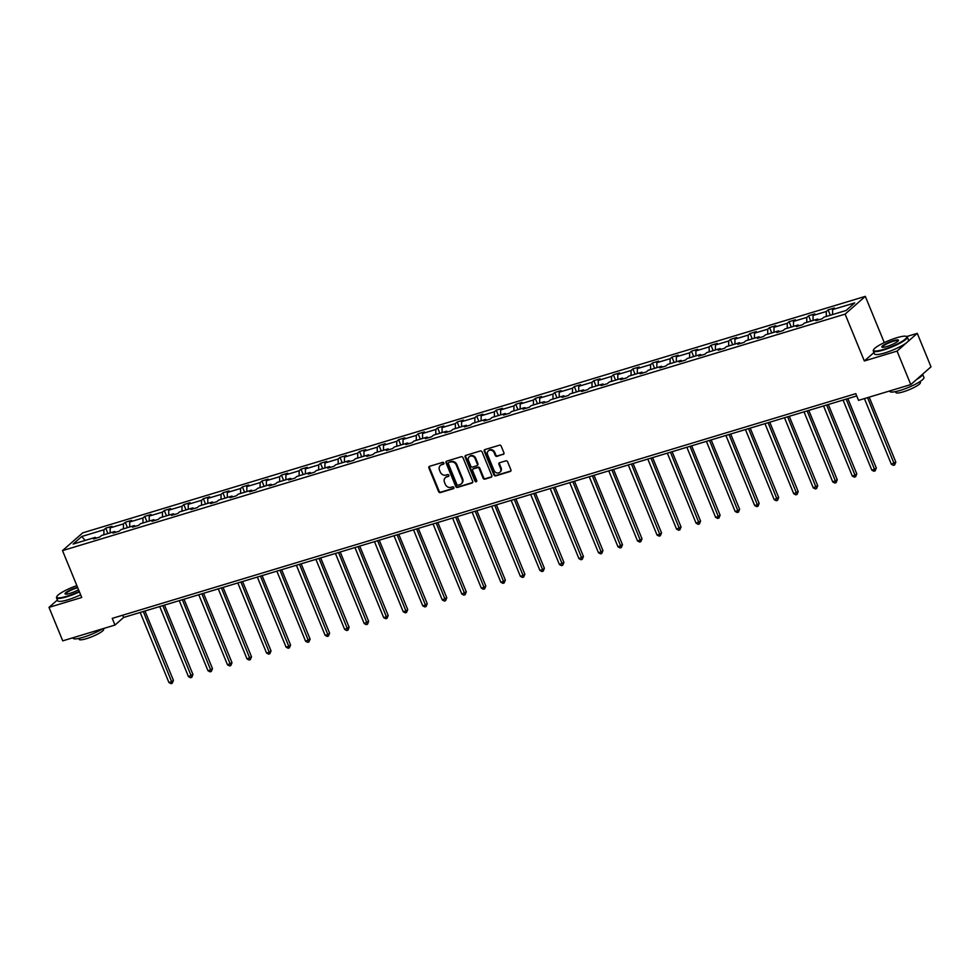 <?xml version="1.0" encoding="UTF-8"?>
<svg xmlns="http://www.w3.org/2000/svg" width="980" height="980" viewBox="0 0 980 980"><rect width="100%" height="100%" fill="white"/><g stroke="black" fill="none" stroke-linecap="round" stroke-linejoin="round"><path stroke-width="1.47" d="M443.879 463.013A1.017 0.882 -131.3 0 0 442.642 462.364L429.583 466.309A1.446 1.262 -131.3 0 0 428.897 467.987L438.599 491.642A1.446 1.262 -131.3 0 0 440.363 492.585L453.422 488.64A1.017 0.882 -131.3 0 0 452.662 486.803L450.971 487.317A4.618 4.018 -131.3 0 1 445.312 484.304L444.504 482.332A4.618 4.018 -131.3 0 1 446.721 476.929L448.399 476.427A1.017 0.882 -131.3 0 0 447.652 474.577L445.961 475.092A4.618 4.018 -131.3 0 1 440.302 472.078L439.493 470.106A4.618 4.018 -131.3 0 1 441.698 464.704L443.389 464.202A1.017 0.882 -131.3 0 0 443.879 463.013M503.218 454.463A1.446 1.262 -131.3 0 0 503.916 452.785L501.197 446.145A1.446 1.262 -131.3 0 0 499.42 445.202L484.929 449.575A1.446 1.262 -131.3 0 0 484.243 451.266L493.945 474.92A1.446 1.262 -131.3 0 0 495.709 475.863L510.2 471.49A1.446 1.262 -131.3 0 0 510.899 469.8L507.603 461.788A1.446 1.262 -131.3 0 0 505.839 460.845L499.629 462.719A1.446 1.262 -131.3 0 0 498.943 464.398L500.572 468.379A3.859 3.357 -131.3 0 1 494.006 470.363L487.611 454.781A3.859 3.357 -131.3 0 1 494.19 452.797L495.255 455.394A1.446 1.262 -131.3 0 0 497.019 456.337L503.769 453.985A1.446 1.262 -131.3 0 0 503.867 453.948M873.94 352.555L864.336 360.983L897.055 351.097L910.788 384.577L931 366.826L917.268 333.347L906.721 336.532M864.336 360.983L845.115 314.127L62.512 550.613L82.712 532.863L865.316 296.364L845.115 314.127M57.416 599.981L49 607.367L81.732 597.482L62.512 550.613M49 607.367L62.732 640.846L114.979 625.056L123.639 617.449L856.716 395.932M910.788 384.577L858.541 400.367L855.797 393.666L112.235 618.368L114.979 625.056M462.989 457.685A1.446 1.262 -131.3 0 0 461.213 456.741L446.721 461.127A1.446 1.262 -131.3 0 0 446.035 462.805L455.737 486.472A1.446 1.262 -131.3 0 0 457.501 487.415L471.993 483.03A1.446 1.262 -131.3 0 0 472.691 481.352L462.989 457.685M465.819 455.357L480.323 450.971A1.446 1.262 -131.3 0 1 482.087 451.915L491.788 475.57A1.446 1.262 -131.3 0 1 491.103 477.26L484.892 479.134A1.446 1.262 -131.3 0 1 483.128 478.191L479.196 468.599A1.446 1.262 -131.3 0 0 477.432 467.656L473.316 468.893A1.446 1.262 -131.3 0 0 472.617 470.584L476.721 480.568A1.017 0.882 -131.3 0 1 474.994 481.094L465.132 457.035A1.446 1.262 -131.3 0 1 465.819 455.357M897.055 351.097L917.268 333.347M846.083 310.489L823.923 317.189L822.098 318.794L815.838 320.68L817.675 319.076L804.409 323.082L802.571 324.699L796.311 326.585L798.149 324.98L784.882 328.986L783.045 330.591L776.797 332.49L778.622 330.873L765.356 334.891L763.53 336.495L757.27 338.382L759.096 336.777L745.829 340.783L744.004 342.388L737.744 344.286L739.569 342.682L726.303 346.687L724.477 348.292L718.217 350.179L720.043 348.574L706.788 352.579L704.951 354.197L698.691 356.083L700.529 354.478L687.262 358.484L685.424 360.089L679.164 361.988L681.002 360.371L667.735 364.389L665.898 365.993L659.65 367.88L661.476 366.275L648.209 370.281L646.384 371.898L640.124 373.784L641.949 372.18L628.682 376.185L626.857 377.79L620.597 379.689L622.423 378.072L609.156 382.09L607.331 383.695L601.071 385.581L602.908 383.976L589.642 387.982L587.804 389.587L581.544 391.486L583.382 389.881L570.115 393.887L568.278 395.491L562.018 397.378L563.855 395.773L550.589 399.791L548.751 401.396L542.504 403.282L544.329 401.678L531.062 405.683L529.237 407.288L522.977 409.187L524.802 407.582L511.536 411.588L509.71 413.193L503.451 415.079L505.276 413.474L492.009 417.48L490.184 419.097L483.924 420.984L485.762 419.379L472.495 423.385L470.657 424.989L464.398 426.888L466.235 425.271L452.968 429.289L451.131 430.894L444.883 432.78L446.709 431.176L433.442 435.181L431.616 436.798L425.357 438.685L427.182 437.08L413.915 441.086L412.09 442.691L405.83 444.589L407.656 442.972L394.389 446.99L392.563 448.595L386.304 450.482L388.129 448.877L374.862 452.882L373.037 454.487L366.777 456.386L368.615 454.781L355.348 458.787L353.51 460.392L347.251 462.278L349.088 460.674L335.822 464.692L333.984 466.296L327.737 468.183L329.562 466.578L316.295 470.584L314.47 472.189L308.21 474.087L310.035 472.483L296.769 476.488L294.943 478.093L288.684 479.98L290.509 478.375L277.242 482.38L275.417 483.998L269.157 485.884L270.982 484.279L257.716 488.285L255.89 489.89L249.631 491.788L251.468 490.172L238.201 494.19L236.364 495.794L230.104 497.681L231.942 496.076L218.675 500.082L216.837 501.699L210.59 503.585L212.415 501.981L199.148 505.986L197.323 507.591L191.063 509.49L192.889 507.873L179.622 511.891L177.797 513.495L171.537 515.382L173.362 513.777L160.095 517.783L158.27 519.388L152.01 521.287L153.835 519.682L140.569 523.688L138.744 525.292L132.484 527.179L134.321 525.574L121.055 529.58L119.217 531.197L112.957 533.083L114.795 531.479L101.528 535.484L99.691 537.089L93.443 538.988L95.268 537.371L73.12 544.072L81.744 536.489L103.892 529.8L105.73 528.183L111.99 526.297L110.152 527.902L123.419 523.896L125.256 522.291L131.504 520.392L129.679 522.009L142.945 517.991L144.771 516.387L151.03 514.5L149.205 516.105L162.472 512.099L164.297 510.494L170.557 508.596L168.732 510.2L181.998 506.195L183.824 504.59L190.083 502.703L188.258 504.308L201.525 500.29L203.35 498.685L209.61 496.799L207.772 498.404L221.039 494.398L222.877 492.793L229.136 490.894L227.299 492.499L240.566 488.493L242.403 486.889L248.65 485.002L246.825 486.607L260.092 482.601L261.917 480.984L268.177 479.098L266.352 480.702L279.618 476.697L281.444 475.092L287.704 473.193L285.878 474.81L299.145 470.792L300.97 469.187L307.23 467.301L305.405 468.906L318.671 464.9L320.497 463.283L326.757 461.396L324.919 463.001L338.186 458.995L340.023 457.391L346.283 455.492L344.446 457.109L357.712 453.091L359.55 451.486L365.797 449.6L363.972 451.204L377.239 447.199L379.064 445.594L385.324 443.695L383.499 445.3L396.765 441.294L398.591 439.689L404.85 437.803L403.025 439.408L416.292 435.402L418.117 433.785L424.377 431.898L422.552 433.503L435.818 429.497L437.644 427.893L443.903 425.994L442.066 427.611L455.333 423.593L457.17 421.988L463.43 420.102L461.592 421.706L474.859 417.701L476.697 416.084L482.944 414.197L481.119 415.802L494.386 411.796L496.211 410.191L502.471 408.293L500.645 409.91L513.912 405.892L515.737 404.287L521.997 402.4L520.172 404.005L533.438 399.999L535.264 398.382L541.524 396.496L539.698 398.101L552.965 394.095L554.79 392.49L561.05 390.591L559.213 392.208L572.479 388.19L574.317 386.586L580.577 384.699L578.739 386.304L592.006 382.298L593.843 380.693L600.091 378.795L598.266 380.399L611.532 376.394L613.358 374.789L619.617 372.902L617.792 374.507L631.059 370.501L632.884 368.884L639.144 366.998L637.319 368.603L650.585 364.597L652.411 362.992L658.67 361.093L656.845 362.71L670.112 358.692L671.937 357.088L678.197 355.201L676.359 356.806L689.626 352.8L691.464 351.183L697.723 349.296L695.886 350.901L709.153 346.896L710.99 345.291L717.238 343.392L715.412 345.009L728.679 340.991L730.504 339.386L736.764 337.5L734.939 339.105L748.206 335.099L750.031 333.494L756.291 331.595L754.465 333.2L767.732 329.194L769.557 327.59L775.817 325.703L773.98 327.308L787.246 323.29L789.084 321.685L795.344 319.799L793.506 321.403L806.773 317.398L808.61 315.793L814.87 313.894L813.033 315.499L826.299 311.493L828.137 309.888L834.384 308.002L832.559 309.607L854.707 302.906L846.083 310.489M826.312 316.466L826.299 311.493M813.045 320.472L813.033 315.499M818.643 319.835L817.675 319.076M806.785 322.371L806.773 317.398M793.518 326.377L793.506 321.403M799.117 325.74L798.149 324.98M787.259 328.263L787.246 323.29M773.992 332.269L773.98 327.308M779.59 331.632L778.622 330.873M767.732 334.168L767.732 329.194M754.465 338.174L754.465 333.2M760.064 337.537L759.096 336.777M748.206 340.06L748.206 335.099M734.939 344.078L734.939 339.105M740.549 343.441L739.569 342.682M728.691 345.965L728.679 340.991M715.425 349.97L715.412 345.009M721.023 349.333L720.043 348.574M709.165 351.869L709.153 346.896M695.898 355.875L695.886 350.901M701.496 355.238L700.529 354.478M689.638 357.761L689.626 352.8M676.372 361.779L676.359 356.806M681.97 361.142L681.002 360.371M670.112 363.666L670.112 358.692M656.845 367.672L656.845 362.71M662.443 367.035L661.476 366.275M650.585 369.57L650.585 364.597M637.319 373.576L637.319 368.603M642.917 372.939L641.949 372.18M631.071 375.463L631.059 370.501M617.804 379.481L617.792 374.507M623.403 378.844L622.423 378.072M611.545 381.367L611.532 376.394M598.278 385.373L598.266 380.399M603.876 384.736L602.908 383.976M592.018 387.272L592.006 382.298M578.751 391.277L578.739 386.304M584.35 390.64L583.382 389.881M572.491 393.164L572.479 388.19M559.225 397.17L559.213 392.208M564.823 396.533L563.855 395.773M552.965 399.068L552.965 394.095M539.698 403.074L539.698 398.101M545.297 402.437L544.329 401.678M533.438 404.961L533.438 399.999M520.172 408.979L520.172 404.005M525.77 408.341L524.802 407.582M513.924 410.865L513.912 405.892M500.658 414.871L500.645 409.91M506.256 414.234L505.276 413.474M494.398 416.77L494.386 411.796M481.131 420.775L481.119 415.802M486.729 420.138L485.762 419.379M474.871 422.662L474.859 417.701M461.605 426.68L461.592 421.706M467.203 426.043L466.235 425.271M455.345 428.566L455.333 423.593M442.078 432.572L442.066 427.611M447.676 431.935L446.709 431.176M435.818 434.471L435.818 429.497M422.552 438.477L422.552 433.503M428.15 437.84L427.182 437.08M416.292 440.363L416.292 435.402M403.025 444.381L403.025 439.408M408.623 443.732L407.656 442.972M396.777 446.268L396.765 441.294M383.511 450.273L383.499 445.3M389.109 449.636L388.129 448.877M377.251 452.172L377.239 447.199M363.984 456.178L363.972 451.204M369.583 455.541L368.615 454.781M357.724 458.064L357.712 453.091M344.458 462.07L344.446 457.109M350.056 461.433L349.088 460.674M338.198 463.969L338.186 458.995M324.931 467.975L324.919 463.001M330.53 467.338L329.562 466.578M318.671 469.861L318.671 464.9M305.405 473.879L305.405 468.906M311.003 473.242L310.035 472.483M299.145 475.766L299.145 470.792M285.878 479.771L285.878 474.81M291.477 479.134L290.509 478.375M279.631 481.67L279.618 476.697M266.364 485.676L266.352 480.702M271.962 485.039L270.982 484.279M260.104 487.562L260.092 482.601M246.838 491.58L246.825 486.607M252.436 490.943L251.468 490.172M240.578 493.467L240.566 488.493M227.311 497.473L227.299 492.499M232.909 496.836L231.942 496.076M221.051 499.371L221.039 494.398M207.785 503.377L207.772 498.404M213.383 502.74L212.415 501.981M201.525 505.264L201.525 500.29M188.258 509.269L188.258 504.308M193.856 508.632L192.889 507.873M181.998 511.168L181.998 506.195M168.732 515.174L168.732 510.2M174.33 514.537L173.362 513.777M162.484 517.06L162.472 512.099M149.217 521.078L149.205 516.105M154.816 520.441L153.835 519.682M142.958 522.965L142.945 517.991M129.691 526.971L129.679 522.009M135.289 526.334L134.321 525.574M123.431 528.869L123.419 523.896M110.164 532.875L110.152 527.902M115.763 532.238L114.795 531.479M103.904 534.762L103.892 529.8M81.744 536.489L85.174 540.421M884.291 342.62L865.316 296.364M122.721 615.195L123.639 617.449M96.236 538.143L95.268 537.371M832.571 314.58L832.559 309.607M107.922 533.549L105.73 528.183M127.449 527.657L125.256 522.291M146.976 521.752L144.771 516.387M166.502 515.848L164.297 510.494M186.029 509.955L183.824 504.59M205.555 504.051L203.35 498.685M225.069 498.146L222.877 492.793M244.596 492.254L242.403 486.889M264.122 486.35L261.917 480.984M283.649 480.445L281.444 475.092M303.175 474.553L300.97 469.187M322.69 468.648L320.497 463.283M342.216 462.756L340.023 457.391M361.743 456.852L359.55 451.486M381.269 450.947L379.064 445.594M400.796 445.055L398.591 439.689M420.322 439.15L418.117 433.785M439.836 433.246L437.644 427.893M459.363 427.354L457.17 421.988M478.889 421.449L476.697 416.084M498.416 415.557L496.211 410.191M517.942 409.652L515.737 404.287M537.469 403.748L535.264 398.382M556.983 397.856L554.79 392.49M576.51 391.951L574.317 386.586M596.036 386.047L593.843 380.693M615.562 380.154L613.358 374.789M635.089 374.25L632.884 368.884M654.615 368.345L652.411 362.992M674.13 362.453L671.937 357.088M693.656 356.549L691.464 351.183M713.183 350.656L710.99 345.291M732.709 344.752L730.504 339.386M752.236 338.847L750.031 333.494M771.762 332.955L769.557 327.59M791.277 327.051L789.084 321.685M810.803 321.146L808.61 315.793M830.33 315.254L828.137 309.888M443.891 463.736L442.25 464.226A4.618 4.018 -131.3 0 0 440.657 465.218M445.68 477.444A4.618 4.018 -131.3 0 1 447.26 476.452L448.399 476.427M429.485 466.333A1.446 1.262 -131.3 0 0 429.436 467.509L439.138 491.164A1.446 1.262 -131.3 0 0 440.914 492.107L453.924 488.175M446.623 461.163A1.446 1.262 -131.3 0 0 446.574 462.327L456.276 485.994A1.446 1.262 -131.3 0 0 458.052 486.938L472.544 482.552A1.446 1.262 -131.3 0 0 472.642 482.515M448.828 462.56A1.017 0.882 -131.3 0 0 448.35 463.736L456.864 484.5A1.017 0.882 -131.3 0 0 458.101 485.161L459.877 484.622A4.618 4.018 -131.3 0 0 462.082 479.232L456.264 465.035A4.618 4.018 -131.3 0 0 450.604 462.021L449.379 462.07A1.017 0.882 -131.3 0 0 448.889 462.499M461.47 483.642A4.618 4.018 -131.3 0 0 462.634 478.755L462.082 479.232M449.379 462.07L451.155 461.543A4.618 4.018 -131.3 0 1 456.815 464.557L462.634 478.755M473.218 468.93A1.446 1.262 -131.3 0 1 473.855 468.416L477.971 467.178A1.446 1.262 -131.3 0 1 479.747 468.122L483.679 477.713A1.446 1.262 -131.3 0 0 485.443 478.657L491.654 476.782A1.446 1.262 -131.3 0 0 491.752 476.746M465.721 455.382A1.446 1.262 -131.3 0 0 465.684 456.558L475.545 480.617A1.017 0.882 -131.3 0 0 476.746 481.278M475.116 458.64A3.859 3.357 -131.3 0 0 468.538 460.625L470.792 466.113A1.446 1.262 -131.3 0 0 472.556 467.056L476.672 465.806A1.446 1.262 -131.3 0 0 477.358 464.128L475.116 458.64L475.655 458.162A3.859 3.357 -131.3 0 0 469.567 456.509M477.321 465.292A1.446 1.262 -131.3 0 0 477.909 463.65L477.358 464.128M475.655 458.162L477.909 463.65M488.64 450.665A3.859 3.357 -131.3 0 1 494.729 452.319L495.794 454.916A1.446 1.262 -131.3 0 0 497.571 455.859L503.769 453.985M500.094 472.017A3.859 3.357 -131.3 0 0 501.123 467.901L500.572 468.379M499.531 462.744A1.446 1.262 -131.3 0 0 499.494 463.92L501.123 467.901M484.831 449.612A1.446 1.262 -131.3 0 0 484.782 450.788L494.484 474.443A1.446 1.262 -131.3 0 0 496.26 475.386L510.752 471A1.446 1.262 -131.3 0 0 510.85 470.976M140.189 612.451L168.928 682.533L172.064 681.59L173.423 680.389L144.967 611.005M173.423 680.389L172.247 683.256L143.313 611.508M172.247 683.256L170.998 683.636L168.928 682.533M76.857 585.599A17.959 3.271 -22.3 0 0 56.816 596.551A17.959 3.271 -22.3 0 0 66.714 596.269A17.959 3.271 -22.3 0 0 79.233 591.405M79.429 591.883A18.399 3.344 157.7 0 1 66.714 596.82A18.399 3.344 157.7 0 1 56.522 597.8A18.399 3.344 157.7 0 1 56.583 597.114L56.816 596.551M78.559 589.752A8.979 1.629 157.7 0 1 70.046 593.341A8.979 1.629 157.7 0 1 65.329 594.052A8.979 1.629 157.7 0 1 67.951 591.222A8.979 1.629 157.7 0 1 76.71 587.498A8.979 1.629 157.7 0 1 77.53 587.253M77.739 587.743A8.538 1.556 -22.3 0 0 76.71 588.037A8.538 1.556 -22.3 0 0 65.648 594.064A8.538 1.556 -22.3 0 0 65.684 594.125M102.618 628.793A18.399 3.344 157.7 0 1 83.3 637.257A18.399 3.344 157.7 0 1 73.108 638.237L72.912 637.772M103.341 628.572L103.647 629.319A13.242 2.413 157.7 0 1 86.473 638.654A13.242 2.413 157.7 0 1 79.135 639.364L78.755 638.433M80.642 594.823A18.399 3.344 157.7 0 1 67.926 599.76A18.399 3.344 157.7 0 1 57.722 600.752L56.522 597.8M896.81 337.745A17.959 3.271 -22.3 0 0 873.596 349.738A17.959 3.271 -22.3 0 0 883.482 349.456A17.959 3.271 -22.3 0 0 901 341.996A17.959 3.271 -22.3 0 0 906.243 336.348A17.959 3.271 -22.3 0 0 896.81 337.745M906.243 336.348L906.806 336.569A18.399 3.344 157.7 0 1 907.333 337.022A18.399 3.344 157.7 0 1 883.482 350.007A18.399 3.344 157.7 0 1 873.29 350.987A18.399 3.344 157.7 0 1 873.352 350.289L873.596 349.738M893.478 340.673A8.979 1.629 157.7 0 1 898.427 340.538A8.979 1.629 157.7 0 1 886.814 346.528A8.979 1.629 157.7 0 1 882.098 347.226A8.979 1.629 157.7 0 1 884.72 344.409A8.979 1.629 157.7 0 1 893.478 340.673M898.231 340.844A8.538 1.556 -22.3 0 0 898.207 340.771A8.538 1.556 -22.3 0 0 893.478 341.224A8.538 1.556 -22.3 0 0 882.417 347.238A8.538 1.556 -22.3 0 0 882.453 347.312M916.594 379.468A18.399 3.344 157.7 0 0 922.584 374.225L923.92 377.459A18.399 3.344 157.7 0 1 900.069 390.444A18.399 3.344 157.7 0 1 889.877 391.424L889.681 390.959M920.036 381.563L920.416 382.494A13.242 2.413 157.7 0 1 903.242 391.841A13.242 2.413 157.7 0 1 895.904 392.551L895.524 391.62M907.333 337.022L908.546 339.974A18.399 3.344 157.7 0 1 884.695 352.947A18.399 3.344 157.7 0 1 874.503 353.927L873.29 350.987M159.716 606.547L188.454 676.629L192.95 674.485L164.493 605.113M192.95 674.485L191.774 677.352L162.839 605.603M191.774 677.352L190.512 677.731L188.454 676.629M179.242 600.654L207.981 670.736L211.104 669.793L212.476 668.593L184.02 599.209M212.476 668.593L211.288 671.459L182.366 599.711M211.288 671.459L210.039 671.827L207.981 670.736M198.756 594.75L227.507 664.832L232.003 662.688L203.546 593.304M232.003 662.688L230.815 665.555L201.892 593.807M230.815 665.555L229.565 665.935L227.507 664.832M218.283 588.858L247.034 658.94L251.517 656.784L223.073 587.412M251.517 656.784L250.341 659.65L221.419 587.902M250.341 659.65L249.092 660.03L247.034 658.94M237.809 582.953L266.548 653.035L269.684 652.092L271.043 650.892L242.587 581.508M271.043 650.892L269.868 653.758L240.933 582.01M269.868 653.758L268.618 654.126L266.548 653.035M257.336 577.048L286.074 647.131L289.21 646.188L290.57 644.987L262.113 575.603M290.57 644.987L289.394 647.854L260.46 576.105M289.394 647.854L288.144 648.233L286.074 647.131M276.862 571.156L305.601 641.239L310.096 639.095L281.64 569.711M310.096 639.095L308.921 641.949L279.986 570.201M308.921 641.949L307.659 642.329L305.601 641.239M296.389 565.252L325.127 635.334L328.251 634.391L329.623 633.19L301.166 563.806M329.623 633.19L328.435 636.057L299.513 564.309M328.435 636.057L327.185 636.437L325.127 635.334M315.903 559.347L344.654 629.43L349.149 627.286L320.693 557.902M349.149 627.286L347.961 630.152L319.039 558.404M347.961 630.152L346.712 630.532L344.654 629.43M335.43 553.455L364.18 623.537L368.664 621.394L340.219 552.01M368.664 621.394L367.488 624.248L338.566 552.512M367.488 624.248L366.238 624.628L364.18 623.537M354.956 547.551L383.695 617.633L386.83 616.69L388.19 615.489L359.734 546.105M388.19 615.489L387.014 618.356L358.08 546.607M387.014 618.356L385.765 618.735L383.695 617.633M374.483 541.658L403.221 611.728L406.357 610.785L407.717 609.585L379.26 540.213M407.717 609.585L406.541 612.451L377.606 540.703M406.541 612.451L405.291 612.831L403.221 611.728M394.009 535.754L422.748 605.836L425.871 604.893L427.243 603.692L398.787 534.308M427.243 603.692L426.067 606.559L397.133 534.811M426.067 606.559L424.805 606.926L422.748 605.836M413.523 529.849L442.274 599.932L446.77 597.788L418.313 528.404M446.77 597.788L445.582 600.654L416.659 528.906M445.582 600.654L444.332 601.034L442.274 599.932M433.05 523.957L461.801 594.039L466.296 591.883L437.84 522.512M466.296 591.883L465.108 594.75L436.186 523.002M465.108 594.75L463.859 595.13L461.801 594.039M452.576 518.053L481.315 588.135L484.451 587.192L485.81 585.991L457.354 516.607M485.81 585.991L484.635 588.858L455.712 517.109M484.635 588.858L483.385 589.237L481.315 588.135M472.103 512.148L500.841 582.23L503.977 581.287L505.337 580.087L476.88 510.702M505.337 580.087L504.161 582.953L475.227 511.205M504.161 582.953L502.912 583.333L500.841 582.23M491.629 506.256L520.368 576.338L523.504 575.395L524.864 574.194L496.407 504.81M524.864 574.194L523.688 577.048L494.753 505.313M523.688 577.048L522.438 577.428L520.368 576.338M511.156 500.351L539.894 570.434L543.018 569.49L544.39 568.29L515.933 498.906M544.39 568.29L543.214 571.156L514.279 499.408M543.214 571.156L541.952 571.536L539.894 570.434M530.67 494.447L559.421 564.529L563.917 562.385L535.46 493.001M563.917 562.385L562.728 565.252L533.806 493.504M562.728 565.252L561.479 565.632L559.421 564.529M550.197 488.555L578.947 558.637L583.443 556.493L554.986 487.109M583.443 556.493L582.255 559.347L553.332 487.611M582.255 559.347L581.005 559.727L578.947 558.637M569.723 482.65L598.462 552.732L601.598 551.789L602.957 550.589L574.501 481.205M602.957 550.589L601.781 553.455L572.859 481.707M601.781 553.455L600.532 553.835L598.462 552.732M589.25 476.758L617.988 546.84L622.484 544.684L594.027 475.312M622.484 544.684L621.308 547.551L592.373 475.802M621.308 547.551L620.058 547.93L617.988 546.84M608.776 470.853L637.514 540.936L640.651 539.992L642.01 538.792L613.554 469.408M642.01 538.792L640.834 541.658L611.9 469.91M640.834 541.658L639.573 542.026L637.514 540.936M628.303 464.949L657.041 535.031L660.165 534.088L661.537 532.887L633.08 463.503M661.537 532.887L660.348 535.754L631.426 464.005M660.348 535.754L659.099 536.134L657.041 535.031M647.817 459.057L676.567 529.139L681.063 526.995L652.607 457.611M681.063 526.995L679.875 529.849L650.953 458.101M679.875 529.849L678.626 530.229L676.567 529.139M667.343 453.152L696.094 523.234L700.59 521.091L672.133 451.707M700.59 521.091L699.402 523.957L670.479 452.209M699.402 523.957L698.152 524.337L696.094 523.234M686.87 447.248L715.608 517.33L718.744 516.387L720.104 515.186L691.647 445.802M720.104 515.186L718.928 518.053L690.006 446.304M718.928 518.053L717.679 518.432L715.608 517.33M706.396 441.355L735.135 511.438L738.271 510.494L739.63 509.294L711.174 439.91M739.63 509.294L738.455 512.148L709.52 440.412M738.455 512.148L737.205 512.528L735.135 511.438M725.923 435.451L754.661 505.533L757.797 504.59L759.157 503.389L730.7 434.005M759.157 503.389L757.981 506.256L729.047 434.507M757.981 506.256L756.719 506.636L754.661 505.533M745.449 429.546L774.188 499.629L778.683 497.485L750.227 428.113M778.683 497.485L777.495 500.351L748.573 428.603M777.495 500.351L776.246 500.731L774.188 499.629M764.964 423.654L793.714 493.736L798.21 491.593L769.753 422.209M798.21 491.593L797.022 494.459L768.1 422.711M797.022 494.459L795.772 494.827L793.714 493.736M784.49 417.75L813.241 487.832L817.724 485.688L789.28 416.304M817.724 485.688L816.548 488.555L787.626 416.806M816.548 488.555L815.299 488.934L813.241 487.832M804.017 411.857L832.755 481.94L837.251 479.784L808.794 410.412M837.251 479.784L836.075 482.65L807.153 410.902M836.075 482.65L834.825 483.03L832.755 481.94M823.543 405.953L852.282 476.035L855.418 475.092L856.777 473.891L828.321 404.507M856.777 473.891L855.601 476.758L826.667 405.01M855.601 476.758L854.352 477.138L852.282 476.035M843.07 400.048L871.808 470.13L874.944 469.187L876.304 467.987L847.847 398.603M876.304 467.987L875.128 470.853L846.193 399.105M875.128 470.853L873.866 471.233L871.808 470.13M864.409 398.591L891.335 464.238L895.83 462.095L869.199 397.145M895.83 462.095L894.642 464.949L867.545 397.647M894.642 464.949L893.393 465.329L891.335 464.238"/></g></svg>
